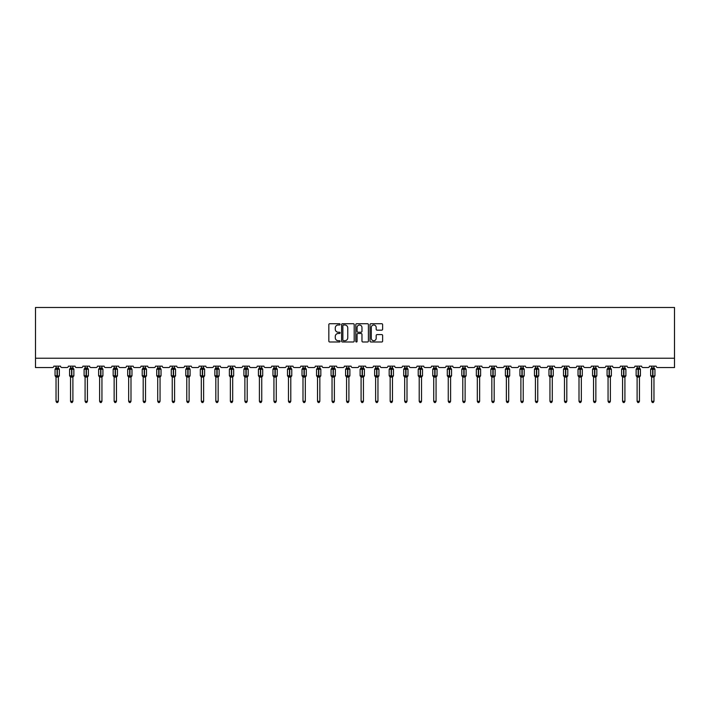 <?xml version="1.0" encoding="UTF-8"?>
<svg xmlns="http://www.w3.org/2000/svg" width="710" height="710" viewBox="0 0 710 710"><rect width="100%" height="100%" fill="white"/><g stroke="black" fill="none" stroke-linecap="round" stroke-linejoin="round"><path stroke-width="1.06" d="M340.099 324.363A0.639 0.639 0 0 0 339.46 323.716L329.751 323.716A0.914 0.914 0 0 0 328.836 324.63L328.836 341.084A0.914 0.914 0 0 0 329.751 341.998L339.46 341.998A0.639 0.639 0 0 0 340.099 341.359A0.639 0.639 0 0 0 339.46 340.72L338.208 340.72A2.929 2.929 0 0 1 335.28 337.8L335.28 336.425A2.929 2.929 0 0 1 338.208 333.496L339.46 333.496A0.639 0.639 0 0 0 340.099 332.857A0.639 0.639 0 0 0 339.46 332.218L338.208 332.218A2.929 2.929 0 0 1 335.28 329.298L335.28 327.922A2.929 2.929 0 0 1 338.208 325.002L339.46 325.002A0.639 0.639 0 0 0 340.099 324.363M381.714 330.168A0.914 0.914 0 0 0 382.628 329.254L382.628 324.63A0.914 0.914 0 0 0 381.714 323.716L370.931 323.716A0.914 0.914 0 0 0 370.017 324.63L370.017 341.084A0.914 0.914 0 0 0 370.931 341.998L381.714 341.998A0.914 0.914 0 0 0 382.628 341.084L382.628 335.51A0.914 0.914 0 0 0 381.714 334.596L377.099 334.596A0.914 0.914 0 0 0 376.185 335.51L376.185 338.279A2.449 2.449 0 0 1 373.735 340.72A2.449 2.449 0 0 1 371.294 338.279L371.294 327.443A2.449 2.449 0 0 1 373.735 325.002A2.449 2.449 0 0 1 376.185 327.443L376.185 329.254A0.914 0.914 0 0 0 377.099 330.168L381.714 330.168M674.5 358.239L674.5 307.483L35.5 307.483L35.5 367.549L52.451 367.549A1.393 1.393 0 0 0 53.845 366.147L60.554 366.147A1.393 1.393 0 0 0 61.947 367.549L66.971 367.549A1.393 1.393 0 0 0 68.373 366.147L75.074 366.147A1.393 1.393 0 0 0 76.476 367.549L81.499 367.549A1.393 1.393 0 0 0 82.901 366.147L89.602 366.147A1.393 1.393 0 0 0 91.004 367.549L96.028 367.549A1.393 1.393 0 0 0 97.43 366.147L104.13 366.147A1.393 1.393 0 0 0 105.524 367.549L110.556 367.549A1.393 1.393 0 0 0 111.949 366.147L118.659 366.147A1.393 1.393 0 0 0 120.052 367.549L125.084 367.549A1.393 1.393 0 0 0 126.478 366.147L133.187 366.147A1.393 1.393 0 0 0 134.58 367.549L139.613 367.549A1.393 1.393 0 0 0 141.006 366.147L147.715 366.147A1.393 1.393 0 0 0 149.109 367.549L154.141 367.549A1.393 1.393 0 0 0 155.534 366.147L162.235 366.147A1.393 1.393 0 0 0 163.637 367.549L168.66 367.549A1.393 1.393 0 0 0 170.063 366.147L176.763 366.147A1.393 1.393 0 0 0 178.166 367.549L183.189 367.549A1.393 1.393 0 0 0 184.591 366.147L191.292 366.147A1.393 1.393 0 0 0 192.685 367.549L197.717 367.549A1.393 1.393 0 0 0 199.111 366.147L205.82 366.147A1.393 1.393 0 0 0 207.213 367.549L212.246 367.549A1.393 1.393 0 0 0 213.639 366.147L220.349 366.147A1.393 1.393 0 0 0 221.742 367.549L226.774 367.549A1.393 1.393 0 0 0 228.167 366.147L234.877 366.147A1.393 1.393 0 0 0 236.27 367.549L241.302 367.549A1.393 1.393 0 0 0 242.696 366.147L249.396 366.147A1.393 1.393 0 0 0 250.799 367.549L255.822 367.549A1.393 1.393 0 0 0 257.224 366.147L263.925 366.147A1.393 1.393 0 0 0 265.327 367.549L270.35 367.549A1.393 1.393 0 0 0 271.752 366.147L278.453 366.147A1.393 1.393 0 0 0 279.846 367.549L284.879 367.549A1.393 1.393 0 0 0 286.272 366.147L292.981 366.147A1.393 1.393 0 0 0 294.375 367.549L299.407 367.549A1.393 1.393 0 0 0 300.8 366.147L307.51 366.147A1.393 1.393 0 0 0 308.903 367.549L313.935 367.549A1.393 1.393 0 0 0 315.329 366.147L322.038 366.147A1.393 1.393 0 0 0 323.432 367.549L328.464 367.549A1.393 1.393 0 0 0 329.857 366.147L336.558 366.147A1.393 1.393 0 0 0 337.96 367.549L342.983 367.549A1.393 1.393 0 0 0 344.385 366.147L351.086 366.147A1.393 1.393 0 0 0 352.488 367.549L357.512 367.549A1.393 1.393 0 0 0 358.914 366.147L365.614 366.147A1.393 1.393 0 0 0 367.017 367.549L372.04 367.549A1.393 1.393 0 0 0 373.442 366.147L380.143 366.147A1.393 1.393 0 0 0 381.536 367.549L386.568 367.549A1.393 1.393 0 0 0 387.962 366.147L394.671 366.147A1.393 1.393 0 0 0 396.065 367.549L401.097 367.549A1.393 1.393 0 0 0 402.49 366.147L409.2 366.147A1.393 1.393 0 0 0 410.593 367.549L415.625 367.549A1.393 1.393 0 0 0 417.018 366.147L423.728 366.147A1.393 1.393 0 0 0 425.121 367.549L430.154 367.549A1.393 1.393 0 0 0 431.547 366.147L438.248 366.147A1.393 1.393 0 0 0 439.65 367.549L444.673 367.549A1.393 1.393 0 0 0 446.075 366.147L452.776 366.147A1.393 1.393 0 0 0 454.178 367.549L459.201 367.549A1.393 1.393 0 0 0 460.604 366.147L467.304 366.147A1.393 1.393 0 0 0 468.698 367.549L473.73 367.549A1.393 1.393 0 0 0 475.123 366.147L481.833 366.147A1.393 1.393 0 0 0 483.226 367.549L488.258 367.549A1.393 1.393 0 0 0 489.651 366.147L496.361 366.147A1.393 1.393 0 0 0 497.754 367.549L502.786 367.549A1.393 1.393 0 0 0 504.18 366.147L510.889 366.147A1.393 1.393 0 0 0 512.283 367.549L517.315 367.549A1.393 1.393 0 0 0 518.708 366.147L525.409 366.147A1.393 1.393 0 0 0 526.811 367.549L531.834 367.549A1.393 1.393 0 0 0 533.237 366.147L539.937 366.147A1.393 1.393 0 0 0 541.34 367.549L546.363 367.549A1.393 1.393 0 0 0 547.765 366.147L554.466 366.147A1.393 1.393 0 0 0 555.859 367.549L560.891 367.549A1.393 1.393 0 0 0 562.284 366.147L568.994 366.147A1.393 1.393 0 0 0 570.387 367.549L575.419 367.549A1.393 1.393 0 0 0 576.813 366.147L583.522 366.147A1.393 1.393 0 0 0 584.916 367.549L589.948 367.549A1.393 1.393 0 0 0 591.341 366.147L598.051 366.147A1.393 1.393 0 0 0 599.444 367.549L604.476 367.549A1.393 1.393 0 0 0 605.87 366.147L612.57 366.147A1.393 1.393 0 0 0 613.972 367.549L618.996 367.549A1.393 1.393 0 0 0 620.398 366.147L627.099 366.147A1.393 1.393 0 0 0 628.501 367.549L633.524 367.549A1.393 1.393 0 0 0 634.926 366.147L641.627 366.147A1.393 1.393 0 0 0 643.029 367.549L648.053 367.549A1.393 1.393 0 0 0 649.446 366.147L656.155 366.147A1.393 1.393 0 0 0 657.549 367.549L674.5 367.549L674.5 358.239L35.5 358.239M354.201 324.63A0.914 0.914 0 0 0 353.287 323.716L342.504 323.716A0.914 0.914 0 0 0 341.59 324.63L341.59 341.084A0.914 0.914 0 0 0 342.504 341.998L353.287 341.998A0.914 0.914 0 0 0 354.201 341.084L354.201 324.63M356.713 323.716L367.496 323.716A0.914 0.914 0 0 1 368.41 324.63L368.41 341.084A0.914 0.914 0 0 1 367.496 341.998L362.881 341.998A0.914 0.914 0 0 1 361.967 341.084L361.967 334.41A0.914 0.914 0 0 0 361.053 333.496L357.991 333.496A0.914 0.914 0 0 0 357.077 334.41L357.077 341.359A0.639 0.639 0 0 1 356.438 341.998A0.639 0.639 0 0 1 355.799 341.359L355.799 324.63A0.914 0.914 0 0 1 356.713 323.716M343.507 325.002A0.639 0.639 0 0 0 342.868 325.642L342.868 340.081A0.639 0.639 0 0 0 343.507 340.72L344.829 340.72A2.929 2.929 0 0 0 347.758 337.8L347.758 327.922A2.929 2.929 0 0 0 344.829 325.002L343.507 325.002M361.967 327.488A2.449 2.449 0 0 0 359.526 325.047A2.449 2.449 0 0 0 357.077 327.488L357.077 331.304A0.914 0.914 0 0 0 357.991 332.218L361.053 332.218A0.914 0.914 0 0 0 361.967 331.304L361.967 327.488M56.037 401.301L58.362 401.301L57.661 402.517L56.729 402.517L56.037 401.301L56.037 377.01A1.021 0.976 180 0 0 55.495 376.158L57.341 375.767L57.341 368.827L59.036 368.809A0.461 0.461 0 0 1 59.338 369.244L55.052 369.244L55.052 375.767L57.057 375.767L57.057 368.827L55.495 368.854A1.021 0.976 0 0 0 56.037 367.993L58.362 368.046L58.362 366.147M58.362 401.301L58.362 376.966L57.057 377.108L57.057 376.185L59.338 375.767A0.461 0.461 0 0 1 59.036 376.202L58.362 377.161M58.362 377.019L58.362 377.019A1.021 0.976 180 0 1 58.903 376.158L59.036 376.202M57.057 377.108L56.037 377.01M56.037 366.147L56.037 368.002M57.341 377.108L57.341 376.185L58.903 376.158M56.037 368.046L55.699 369.156L56.037 368.046M58.699 369.156L58.362 368.046M58.362 376.966L58.699 375.856M56.037 376.966L55.699 375.856M70.556 401.301L72.89 401.301L72.189 402.517L71.257 402.517L70.556 401.301L70.556 377.01A1.021 0.976 180 0 0 70.024 376.158L71.861 375.767L71.861 368.827L73.565 368.809A0.461 0.461 0 0 1 73.867 369.244L69.58 369.244L69.58 375.767L71.586 375.767L71.586 368.827L70.024 368.854A1.021 0.976 0 0 0 70.556 367.993L72.89 368.046L72.89 366.147M72.89 401.301L72.89 376.966L71.586 377.108L71.586 376.185L73.867 375.767A0.461 0.461 0 0 1 73.565 376.202L72.89 377.161M72.89 377.019L72.89 377.019A1.021 0.976 180 0 1 73.423 376.158L73.565 376.202M71.586 377.108L70.556 377.01M70.556 366.147L70.556 368.002M71.861 377.108L71.861 376.185L73.423 376.158M70.556 368.046L70.219 369.156L70.556 368.046M73.228 369.156L72.89 368.046M72.89 376.966L73.228 375.856M70.556 376.966L70.219 375.856M85.085 401.301L87.419 401.301L86.718 402.517L85.786 402.517L85.085 401.301L85.085 377.01A1.021 0.976 180 0 0 84.552 376.158L86.389 375.767L86.389 368.827L88.084 368.809A0.461 0.461 0 0 1 88.395 369.244L84.108 369.244L84.108 375.767L86.114 375.767L86.114 368.827L84.552 368.854A1.021 0.976 0 0 0 85.085 367.993L87.419 368.046L87.419 366.147M87.419 401.301L87.419 376.966L86.114 377.108L86.114 376.185L88.395 375.767A0.461 0.461 0 0 1 88.084 376.202L87.419 377.161M87.419 377.019L87.419 377.019A1.021 0.976 180 0 1 87.951 376.158L88.084 376.202M86.114 377.108L85.085 377.01M85.085 366.147L85.085 368.002M86.389 377.108L86.389 376.185L87.951 376.158M85.085 368.046L84.747 369.156L85.085 368.046M87.756 369.156L87.419 368.046M87.419 376.966L87.756 375.856M85.085 376.966L84.747 375.856M99.613 401.301L101.938 401.301L101.246 402.517L100.314 402.517L99.613 401.301L99.613 377.01A1.021 0.976 180 0 0 99.081 376.158L100.918 375.767L100.918 368.827L102.613 368.809A0.461 0.461 0 0 1 102.923 369.244L98.637 369.244L98.637 375.767L100.642 375.767L100.642 368.827L99.081 368.854A1.021 0.976 0 0 0 99.613 367.993L101.947 368.046L101.938 366.147M101.938 401.301L101.947 376.966L100.642 377.108L100.642 376.185L102.923 375.767A0.461 0.461 0 0 1 102.613 376.202L101.938 377.161M101.938 377.019L101.938 377.019A1.021 0.976 180 0 1 102.48 376.158L102.613 376.202M100.642 377.108L99.613 377.01M99.613 366.147L99.613 368.002M100.918 377.108L100.918 376.185L102.48 376.158M99.613 368.046L99.276 369.156L99.613 368.046M102.284 369.156L101.947 368.046M101.947 376.966L102.284 375.856M99.613 376.966L99.276 375.856M114.141 401.301L116.467 401.301L115.774 402.517L114.843 402.517L114.141 401.301L114.141 377.01A1.021 0.976 180 0 0 113.6 376.158L115.446 375.767L115.446 368.827L117.141 368.809A0.461 0.461 0 0 1 117.443 369.244L113.165 369.244L113.165 375.767L115.162 375.767L115.162 368.827L113.6 368.854A1.021 0.976 0 0 0 114.141 367.993L116.467 368.046L116.467 366.147M116.467 401.301L116.467 376.966L115.162 377.108L115.162 376.185L117.443 375.767A0.461 0.461 0 0 1 117.141 376.202L116.467 377.161M116.467 377.019L116.467 377.019A1.021 0.976 180 0 1 117.008 376.158L117.141 376.202M115.162 377.108L114.141 377.01M114.141 366.147L114.141 368.002M115.446 377.108L115.446 376.185L117.008 376.158M114.141 368.046L113.804 369.156L114.141 368.046M116.804 369.156L116.467 368.046M116.467 376.966L116.804 375.856M114.141 376.966L113.804 375.856M128.67 401.301L130.995 401.301L130.294 402.517L129.371 402.517L128.67 401.301L128.67 377.01A1.021 0.976 180 0 0 128.128 376.158L129.974 375.767L129.974 368.827L131.669 368.809A0.461 0.461 0 0 1 131.971 369.244L127.693 369.244L127.693 375.767L129.69 375.767L129.69 368.827L128.128 368.854A1.021 0.976 0 0 0 128.67 367.993L130.995 368.046L130.995 366.147M130.995 401.301L130.995 376.966L129.69 377.108L129.69 376.185L131.971 375.767A0.461 0.461 0 0 1 131.669 376.202L130.995 377.161M130.995 377.019L130.995 377.019A1.021 0.976 180 0 1 131.536 376.158L131.669 376.202M129.69 377.108L128.67 377.01M128.67 366.147L128.67 368.002M129.974 377.108L129.974 376.185L131.536 376.158M128.67 368.046L128.332 369.156L128.67 368.046M131.332 369.156L130.995 368.046M130.995 376.966L131.332 375.856M128.67 376.966L128.332 375.856M143.198 401.301L145.523 401.301L144.822 402.517L143.89 402.517L143.198 401.301L143.198 377.01A1.021 0.976 180 0 0 142.657 376.158L144.503 375.767L144.503 368.827L146.198 368.809A0.461 0.461 0 0 1 146.5 369.244L142.213 369.244L142.213 375.767L144.219 375.767L144.219 368.827L142.657 368.854A1.021 0.976 0 0 0 143.198 367.993L145.523 368.046L145.523 366.147M145.523 401.301L145.523 376.966L144.219 377.108L144.219 376.185L146.5 375.767A0.461 0.461 0 0 1 146.198 376.202L145.523 377.161M145.523 377.019L145.523 377.019A1.021 0.976 180 0 1 146.065 376.158L146.198 376.202M144.219 377.108L143.198 377.01M143.198 366.147L143.198 368.002M144.503 377.108L144.503 376.185L146.065 376.158M143.198 368.046L142.861 369.156L143.198 368.046M145.861 369.156L145.523 368.046M145.523 376.966L145.861 375.856M143.198 376.966L142.861 375.856M157.718 401.301L160.052 401.301L159.351 402.517L158.419 402.517L157.718 401.301L157.718 377.01A1.021 0.976 180 0 0 157.185 376.158L159.022 375.767L159.022 368.827L160.726 368.809A0.461 0.461 0 0 1 161.028 369.244L156.741 369.244L156.741 375.767L158.747 375.767L158.747 368.827L157.185 368.854A1.021 0.976 0 0 0 157.718 367.993L160.052 368.046L160.052 366.147M160.052 401.301L160.052 376.966L158.747 377.108L158.747 376.185L161.028 375.767A0.461 0.461 0 0 1 160.726 376.202L160.052 377.161M160.052 377.019L160.052 377.019A1.021 0.976 180 0 1 160.584 376.158L160.726 376.202M158.747 377.108L157.718 377.01M157.718 366.147L157.718 368.002M159.022 377.108L159.022 376.185L160.584 376.158M157.718 368.046L157.38 369.156L157.718 368.046M160.389 369.156L160.052 368.046M160.052 376.966L160.389 375.856M157.718 376.966L157.38 375.856M172.246 401.301L174.58 401.301L173.879 402.517L172.947 402.517L172.246 401.301L172.246 377.01A1.021 0.976 180 0 0 171.713 376.158L173.551 375.767L173.551 368.827L175.246 368.809A0.461 0.461 0 0 1 175.556 369.244L171.27 369.244L171.27 375.767L173.275 375.767L173.275 368.827L171.713 368.854A1.021 0.976 0 0 0 172.246 367.993L174.58 368.046L174.58 366.147M174.58 401.301L174.58 376.966L173.275 377.108L173.275 376.185L175.556 375.767A0.461 0.461 0 0 1 175.246 376.202L174.58 377.161M174.58 377.019L174.58 377.019A1.021 0.976 180 0 1 175.113 376.158L175.246 376.202M173.275 377.108L172.246 377.01M172.246 366.147L172.246 368.002M173.551 377.108L173.551 376.185L175.113 376.158M172.246 368.046L171.909 369.156L172.246 368.046M174.917 369.156L174.58 368.046M174.58 376.966L174.917 375.856M172.246 376.966L171.909 375.856M186.774 401.301L189.1 401.301L188.407 402.517L187.476 402.517L186.774 401.301L186.774 377.01A1.021 0.976 180 0 0 186.242 376.158L188.079 375.767L188.079 368.827L189.774 368.809A0.461 0.461 0 0 1 190.085 369.244L185.798 369.244L185.798 375.767L187.804 375.767L187.804 368.827L186.242 368.854A1.021 0.976 0 0 0 186.774 367.993L189.108 368.046L189.1 366.147M189.1 401.301L189.108 376.966L187.804 377.108L187.804 376.185L190.085 375.767A0.461 0.461 0 0 1 189.774 376.202L189.1 377.161M189.1 377.019L189.1 377.019A1.021 0.976 180 0 1 189.641 376.158L189.774 376.202M187.804 377.108L186.774 377.01M186.774 366.147L186.774 368.002M188.079 377.108L188.079 376.185L189.641 376.158M186.774 368.046L186.437 369.156L186.774 368.046M189.446 369.156L189.108 368.046M189.108 376.966L189.446 375.856M186.774 376.966L186.437 375.856M201.303 401.301L203.628 401.301L202.936 402.517L202.004 402.517L201.303 401.301L201.303 377.01A1.021 0.976 180 0 0 200.761 376.158L202.607 375.767L202.607 368.827L204.302 368.809A0.461 0.461 0 0 1 204.613 369.244L200.326 369.244L200.326 375.767L202.323 375.767L202.323 368.827L200.761 368.854A1.021 0.976 0 0 0 201.303 367.993L203.628 368.046L203.628 366.147M203.628 401.301L203.628 376.966L202.323 377.108L202.323 376.185L204.613 375.767A0.461 0.461 0 0 1 204.302 376.202L203.628 377.161M203.628 377.019L203.628 377.019A1.021 0.976 180 0 1 204.169 376.158L204.302 376.202M202.323 377.108L201.303 377.01M201.303 366.147L201.303 368.002M202.607 377.108L202.607 376.185L204.169 376.158M201.303 368.046L200.965 369.156L201.303 368.046M203.965 369.156L203.628 368.046M203.628 376.966L203.965 375.856M201.303 376.966L200.965 375.856M215.831 401.301L218.156 401.301L217.455 402.517L216.532 402.517L215.831 401.301L215.831 377.01A1.021 0.976 180 0 0 215.29 376.158L217.136 375.767L217.136 368.827L218.831 368.809A0.461 0.461 0 0 1 219.133 369.244L214.855 369.244L214.855 375.767L216.852 375.767L216.852 368.827L215.29 368.854A1.021 0.976 0 0 0 215.831 367.993L218.156 368.046L218.156 366.147M218.156 401.301L218.156 376.966L216.852 377.108L216.852 376.185L219.133 375.767A0.461 0.461 0 0 1 218.831 376.202L218.156 377.161M218.156 377.019L218.156 377.019A1.021 0.976 180 0 1 218.698 376.158L218.831 376.202M216.852 377.108L215.831 377.01M215.831 366.147L215.831 368.002M217.136 377.108L217.136 376.185L218.698 376.158M215.831 368.046L215.494 369.156L215.831 368.046M218.494 369.156L218.156 368.046M218.156 376.966L218.494 375.856M215.831 376.966L215.494 375.856M230.359 401.301L232.685 401.301L231.984 402.517L231.052 402.517L230.359 401.301L230.359 377.01A1.021 0.976 180 0 0 229.818 376.158L231.664 375.767L231.664 368.827L233.359 368.809A0.461 0.461 0 0 1 233.661 369.244L229.383 369.244L229.383 375.767L231.38 375.767L231.38 368.827L229.818 368.854A1.021 0.976 0 0 0 230.359 367.993L232.685 368.046L232.685 366.147M232.685 401.301L232.685 376.966L231.38 377.108L231.38 376.185L233.661 375.767A0.461 0.461 0 0 1 233.359 376.202L232.685 377.161M232.685 377.019L232.685 377.019A1.021 0.976 180 0 1 233.226 376.158L233.359 376.202M231.38 377.108L230.359 377.01M230.359 366.147L230.359 368.002M231.664 377.108L231.664 376.185L233.226 376.158M230.359 368.046L230.022 369.156L230.359 368.046M233.022 369.156L232.685 368.046M232.685 376.966L233.022 375.856M230.359 376.966L230.022 375.856M244.888 401.301L247.213 401.301L246.512 402.517L245.58 402.517L244.888 401.301L244.888 377.01A1.021 0.976 180 0 0 244.346 376.158L246.184 375.767L246.184 368.827L247.888 368.809A0.461 0.461 0 0 1 248.189 369.244L243.903 369.244L243.903 375.767L245.908 375.767L245.908 368.827L244.346 368.854A1.021 0.976 0 0 0 244.888 367.993L247.213 368.046L247.213 366.147M247.213 401.301L247.213 376.966L245.908 377.108L245.908 376.185L248.189 375.767A0.461 0.461 0 0 1 247.888 376.202L247.213 377.161M247.213 377.019L247.213 377.019A1.021 0.976 180 0 1 247.746 376.158L247.888 376.202M245.908 377.108L244.888 377.01M244.888 366.147L244.888 368.002M246.184 377.108L246.184 376.185L247.746 376.158M244.879 368.046L244.542 369.156L244.879 368.046M247.55 369.156L247.213 368.046M247.213 376.966L247.55 375.856M244.879 376.966L244.542 375.856M259.407 401.301L261.741 401.301L261.04 402.517L260.108 402.517L259.407 401.301L259.407 377.01A1.021 0.976 180 0 0 258.875 376.158L260.712 375.767L260.712 368.827L262.407 368.809A0.461 0.461 0 0 1 262.718 369.244L258.431 369.244L258.431 375.767L260.437 375.767L260.437 368.827L258.875 368.854A1.021 0.976 0 0 0 259.407 367.993L261.741 368.046L261.741 366.147M261.741 401.301L261.741 376.966L260.437 377.108L260.437 376.185L262.718 375.767A0.461 0.461 0 0 1 262.407 376.202L261.741 377.161M261.741 377.019L261.741 377.019A1.021 0.976 180 0 1 262.274 376.158L262.407 376.202M260.437 377.108L259.407 377.01M259.407 366.147L259.407 368.002M260.712 377.108L260.712 376.185L262.274 376.158M259.407 368.046L259.07 369.156L259.407 368.046M262.079 369.156L261.741 368.046M261.741 376.966L262.079 375.856M259.407 376.966L259.07 375.856M273.936 401.301L276.27 401.301L275.569 402.517L274.637 402.517L273.936 401.301L273.936 377.01A1.021 0.976 180 0 0 273.403 376.158L275.24 375.767L275.24 368.827L276.935 368.809A0.461 0.461 0 0 1 277.246 369.244L272.959 369.244L272.959 375.767L274.965 375.767L274.965 368.827L273.403 368.854A1.021 0.976 0 0 0 273.936 367.993L276.27 368.046L276.27 366.147M276.27 401.301L276.27 376.966L274.965 377.108L274.965 376.185L277.246 375.767A0.461 0.461 0 0 1 276.935 376.202L276.27 377.161M276.27 377.019L276.27 377.019A1.021 0.976 180 0 1 276.802 376.158L276.935 376.202M274.965 377.108L273.936 377.01M273.936 366.147L273.936 368.002M275.24 377.108L275.24 376.185L276.802 376.158M273.936 368.046L273.598 369.156L273.936 368.046M276.607 369.156L276.27 368.046M276.27 376.966L276.607 375.856M273.936 376.966L273.598 375.856M288.464 401.301L290.789 401.301L290.097 402.517L289.165 402.517L288.464 401.301L288.464 377.01A1.021 0.976 180 0 0 287.923 376.158L289.769 375.767L289.769 368.827L291.464 368.809A0.461 0.461 0 0 1 291.774 369.244L287.488 369.244L287.488 375.767L289.485 375.767L289.485 368.827L287.923 368.854A1.021 0.976 0 0 0 288.464 367.993L290.789 368.046L290.789 366.147M290.789 401.301L290.789 376.966L289.485 377.108L289.485 376.185L291.774 375.767A0.461 0.461 0 0 1 291.464 376.202L290.789 377.161M290.789 377.019L290.789 377.019A1.021 0.976 180 0 1 291.331 376.158L291.464 376.202M289.485 377.108L288.464 377.01M288.464 366.147L288.464 368.002M289.769 377.108L289.769 376.185L291.331 376.158M288.464 368.046L288.127 369.156L288.464 368.046M291.127 369.156L290.789 368.046M290.789 376.966L291.127 375.856M288.464 376.966L288.127 375.856M302.992 401.301L305.318 401.301L304.617 402.517L303.694 402.517L302.992 401.301L302.992 377.01A1.021 0.976 180 0 0 302.451 376.158L304.297 375.767L304.297 368.827L305.992 368.809A0.461 0.461 0 0 1 306.294 369.244L302.016 369.244L302.016 375.767L304.013 375.767L304.013 368.827L302.451 368.854A1.021 0.976 0 0 0 302.992 367.993L305.318 368.046L305.318 366.147M305.318 401.301L305.318 376.966L304.013 377.108L304.013 376.185L306.294 375.767A0.461 0.461 0 0 1 305.992 376.202L305.318 377.161M305.318 377.019L305.318 377.019A1.021 0.976 180 0 1 305.859 376.158L305.992 376.202M304.013 377.108L302.992 377.01M302.992 366.147L302.992 368.002M304.297 377.108L304.297 376.185L305.859 376.158M302.992 368.046L302.655 369.156L302.992 368.046M305.655 369.156L305.318 368.046M305.318 376.966L305.655 375.856M302.992 376.966L302.655 375.856M317.521 401.301L319.846 401.301L319.145 402.517L318.213 402.517L317.521 401.301L317.521 377.01A1.021 0.976 180 0 0 316.98 376.158L318.825 375.767L318.825 368.827L320.521 368.809A0.461 0.461 0 0 1 320.822 369.244L316.545 369.244L316.545 375.767L318.541 375.767L318.541 368.827L316.98 368.854A1.021 0.976 0 0 0 317.521 367.993L319.846 368.046L319.846 366.147M319.846 401.301L319.846 376.966L318.541 377.108L318.541 376.185L320.822 375.767A0.461 0.461 0 0 1 320.521 376.202L319.846 377.161M319.846 377.019L319.846 377.019A1.021 0.976 180 0 1 320.387 376.158L320.521 376.202M318.541 377.108L317.521 377.01M317.521 366.147L317.521 368.002M318.825 377.108L318.825 376.185L320.387 376.158M317.521 368.046L317.184 369.156L317.521 368.046M320.183 369.156L319.846 368.046M319.846 376.966L320.183 375.856M317.521 376.966L317.184 375.856M332.049 401.301L334.374 401.301L333.673 402.517L332.741 402.517L332.049 401.301L332.049 377.01A1.021 0.976 180 0 0 331.508 376.158L333.345 375.767L333.345 368.827L335.049 368.809A0.461 0.461 0 0 1 335.351 369.244L331.064 369.244L331.064 375.767L333.07 375.767L333.07 368.827L331.508 368.854A1.021 0.976 0 0 0 332.049 367.993L334.374 368.046L334.374 366.147M334.374 401.301L334.374 376.966L333.07 377.108L333.07 376.185L335.351 375.767A0.461 0.461 0 0 1 335.049 376.202L334.374 377.161M334.374 377.019L334.374 377.019A1.021 0.976 180 0 1 334.916 376.158L335.049 376.202M333.07 377.108L332.049 377.01M332.049 366.147L332.049 368.002M333.345 377.108L333.345 376.185L334.916 376.158M332.04 368.046L331.712 369.156L332.04 368.046M334.712 369.156L334.374 368.046M334.374 376.966L334.712 375.856M332.04 376.966L331.712 375.856M346.569 401.301L348.903 401.301L348.202 402.517L347.27 402.517L346.569 401.301L346.569 377.01A1.021 0.976 180 0 0 346.036 376.158L347.873 375.767L347.873 368.827L349.568 368.809A0.461 0.461 0 0 1 349.879 369.244L345.592 369.244L345.592 375.767L347.598 375.767L347.598 368.827L346.036 368.854A1.021 0.976 0 0 0 346.569 367.993L348.903 368.046L348.903 366.147M348.903 401.301L348.903 376.966L347.598 377.108L347.598 376.185L349.879 375.767A0.461 0.461 0 0 1 349.568 376.202L348.903 377.161M348.903 377.019L348.903 377.019A1.021 0.976 180 0 1 349.435 376.158L349.568 376.202M347.598 377.108L346.569 377.01M346.569 366.147L346.569 368.002M347.873 377.108L347.873 376.185L349.435 376.158M346.569 368.046L346.231 369.156L346.569 368.046M349.24 369.156L348.903 368.046M348.903 376.966L349.24 375.856M346.569 376.966L346.231 375.856M361.097 401.301L363.431 401.301L362.73 402.517L361.798 402.517L361.097 401.301L361.097 377.01A1.021 0.976 180 0 0 360.565 376.158L362.402 375.767L362.402 368.827L364.097 368.809A0.461 0.461 0 0 1 364.408 369.244L360.121 369.244L360.121 375.767L362.127 375.767L362.127 368.827L360.565 368.854A1.021 0.976 0 0 0 361.097 367.993L363.431 368.046L363.431 366.147M363.431 401.301L363.431 376.966L362.127 377.108L362.127 376.185L364.408 375.767A0.461 0.461 0 0 1 364.097 376.202L363.431 377.161M363.431 377.019L363.431 377.019A1.021 0.976 180 0 1 363.964 376.158L364.097 376.202M362.127 377.108L361.097 377.01M361.097 366.147L361.097 368.002M362.402 377.108L362.402 376.185L363.964 376.158M361.097 368.046L360.76 369.156L361.097 368.046M363.768 369.156L363.431 368.046M363.431 376.966L363.768 375.856M361.097 376.966L360.76 375.856M375.625 401.301L377.951 401.301L377.258 402.517L376.327 402.517L375.625 401.301L375.625 377.01A1.021 0.976 180 0 0 375.084 376.158L376.93 375.767L376.93 368.827L378.625 368.809A0.461 0.461 0 0 1 378.936 369.244L374.649 369.244L374.649 375.767L376.655 375.767L376.655 368.827L375.084 368.854A1.021 0.976 0 0 0 375.625 367.993L377.96 368.046L377.951 366.147M377.951 401.301L377.96 376.966L376.655 377.108L376.655 376.185L378.936 375.767A0.461 0.461 0 0 1 378.625 376.202L377.951 377.161M377.951 377.019L377.951 377.019A1.021 0.976 180 0 1 378.492 376.158L378.625 376.202M376.655 377.108L375.625 377.01M375.625 366.147L375.625 368.002M376.93 377.108L376.93 376.185L378.492 376.158M375.625 368.046L375.288 369.156L375.625 368.046M378.288 369.156L377.96 368.046M377.96 376.966L378.288 375.856M375.625 376.966L375.288 375.856M390.154 401.301L392.479 401.301L391.787 402.517L390.855 402.517L390.154 401.301L390.154 377.01A1.021 0.976 180 0 0 389.612 376.158L391.458 375.767L391.458 368.827L393.154 368.809A0.461 0.461 0 0 1 393.455 369.244L389.178 369.244L389.178 375.767L391.174 375.767L391.174 368.827L389.612 368.854A1.021 0.976 0 0 0 390.154 367.993L392.479 368.046L392.479 366.147M392.479 401.301L392.479 376.966L391.174 377.108L391.174 376.185L393.455 375.767A0.461 0.461 0 0 1 393.154 376.202L392.479 377.161M392.479 377.019L392.479 377.019A1.021 0.976 180 0 1 393.02 376.158L393.154 376.202M391.174 377.108L390.154 377.01M390.154 366.147L390.154 368.002M391.458 377.108L391.458 376.185L393.02 376.158M390.154 368.046L389.817 369.156L390.154 368.046M392.816 369.156L392.479 368.046M392.479 376.966L392.816 375.856M390.154 376.966L389.817 375.856M404.682 401.301L407.007 401.301L406.306 402.517L405.383 402.517L404.682 401.301L404.682 377.01A1.021 0.976 180 0 0 404.141 376.158L405.987 375.767L405.987 368.827L407.682 368.809A0.461 0.461 0 0 1 407.984 369.244L403.706 369.244L403.706 375.767L405.703 375.767L405.703 368.827L404.141 368.854A1.021 0.976 0 0 0 404.682 367.993L407.007 368.046L407.007 366.147M407.007 401.301L407.007 376.966L405.703 377.108L405.703 376.185L407.984 375.767A0.461 0.461 0 0 1 407.682 376.202L407.007 377.161M407.007 377.019L407.007 377.019A1.021 0.976 180 0 1 407.549 376.158L407.682 376.202M405.703 377.108L404.682 377.01M404.682 366.147L404.682 368.002M405.987 377.108L405.987 376.185L407.549 376.158M404.682 368.046L404.345 369.156L404.682 368.046M407.345 369.156L407.007 368.046M407.007 376.966L407.345 375.856M404.682 376.966L404.345 375.856M419.211 401.301L421.536 401.301L420.835 402.517L419.903 402.517L419.211 401.301L419.211 377.01A1.021 0.976 180 0 0 418.669 376.158L420.515 375.767L420.515 368.827L422.21 368.809A0.461 0.461 0 0 1 422.512 369.244L418.226 369.244L418.226 375.767L420.231 375.767L420.231 368.827L418.669 368.854A1.021 0.976 0 0 0 419.211 367.993L421.536 368.046L421.536 366.147M421.536 401.301L421.536 376.966L420.231 377.108L420.231 376.185L422.512 375.767A0.461 0.461 0 0 1 422.21 376.202L421.536 377.161M421.536 377.019L421.536 377.019A1.021 0.976 180 0 1 422.077 376.158L422.21 376.202M420.231 377.108L419.211 377.01M419.211 366.147L419.211 368.002M420.515 377.108L420.515 376.185L422.077 376.158M419.211 368.046L418.873 369.156L419.211 368.046M421.873 369.156L421.536 368.046M421.536 376.966L421.873 375.856M419.211 376.966L418.873 375.856M433.73 401.301L436.064 401.301L435.363 402.517L434.431 402.517L433.73 401.301L433.73 377.01A1.021 0.976 180 0 0 433.198 376.158L435.035 375.767L435.035 368.827L436.739 368.809A0.461 0.461 0 0 1 437.04 369.244L432.754 369.244L432.754 375.767L434.76 375.767L434.76 368.827L433.198 368.854A1.021 0.976 0 0 0 433.73 367.993L436.064 368.046L436.064 366.147M436.064 401.301L436.064 376.966L434.76 377.108L434.76 376.185L437.04 375.767A0.461 0.461 0 0 1 436.739 376.202L436.064 377.161M436.064 377.019L436.064 377.019A1.021 0.976 180 0 1 436.597 376.158L436.739 376.202M434.76 377.108L433.73 377.01M433.73 366.147L433.73 368.002M435.035 377.108L435.035 376.185L436.597 376.158M433.73 368.046L433.393 369.156L433.73 368.046M436.401 369.156L436.064 368.046M436.064 376.966L436.401 375.856M433.73 376.966L433.393 375.856M448.258 401.301L450.593 401.301L449.892 402.517L448.96 402.517L448.258 401.301L448.258 377.01A1.021 0.976 180 0 0 447.726 376.158L449.563 375.767L449.563 368.827L451.258 368.809A0.461 0.461 0 0 1 451.569 369.244L447.282 369.244L447.282 375.767L449.288 375.767L449.288 368.827L447.726 368.854A1.021 0.976 0 0 0 448.258 367.993L450.593 368.046L450.593 366.147M450.593 401.301L450.593 376.966L449.288 377.108L449.288 376.185L451.569 375.767A0.461 0.461 0 0 1 451.258 376.202L450.593 377.161M450.593 377.019L450.593 377.019A1.021 0.976 180 0 1 451.125 376.158L451.258 376.202M449.288 377.108L448.258 377.01M448.258 366.147L448.258 368.002M449.563 377.108L449.563 376.185L451.125 376.158M448.258 368.046L447.921 369.156L448.258 368.046M450.93 369.156L450.593 368.046M450.593 376.966L450.93 375.856M448.258 376.966L447.921 375.856M462.787 401.301L465.112 401.301L464.42 402.517L463.488 402.517L462.787 401.301L462.787 377.01A1.021 0.976 180 0 0 462.254 376.158L464.091 375.767L464.091 368.827L465.787 368.809A0.461 0.461 0 0 1 466.097 369.244L461.811 369.244L461.811 375.767L463.816 375.767L463.816 368.827L462.254 368.854A1.021 0.976 0 0 0 462.787 367.993L465.121 368.046L465.112 366.147M465.112 401.301L465.121 376.966L463.816 377.108L463.816 376.185L466.097 375.767A0.461 0.461 0 0 1 465.787 376.202L465.112 377.161M465.112 377.019L465.112 377.019A1.021 0.976 180 0 1 465.653 376.158L465.787 376.202M463.816 377.108L462.787 377.01M462.787 366.147L462.787 368.002M464.091 377.108L464.091 376.185L465.653 376.158M462.787 368.046L462.45 369.156L462.787 368.046M465.458 369.156L465.121 368.046M465.121 376.966L465.458 375.856M462.787 376.966L462.45 375.856M477.315 401.301L479.641 401.301L478.948 402.517L478.016 402.517L477.315 401.301L477.315 377.01A1.021 0.976 180 0 0 476.774 376.158L478.62 375.767L478.62 368.827L480.315 368.809A0.461 0.461 0 0 1 480.617 369.244L476.339 369.244L476.339 375.767L478.336 375.767L478.336 368.827L476.774 368.854A1.021 0.976 0 0 0 477.315 367.993L479.641 368.046L479.641 366.147M479.641 401.301L479.641 376.966L478.336 377.108L478.336 376.185L480.617 375.767A0.461 0.461 0 0 1 480.315 376.202L479.641 377.161M479.641 377.019L479.641 377.019A1.021 0.976 180 0 1 480.182 376.158L480.315 376.202M478.336 377.108L477.315 377.01M477.315 366.147L477.315 368.002M478.62 377.108L478.62 376.185L480.182 376.158M477.315 368.046L476.978 369.156L477.315 368.046M479.978 369.156L479.641 368.046M479.641 376.966L479.978 375.856M477.315 376.966L476.978 375.856M491.844 401.301L494.169 401.301L493.468 402.517L492.545 402.517L491.844 401.301L491.844 377.01A1.021 0.976 180 0 0 491.302 376.158L493.148 375.767L493.148 368.827L494.843 368.809A0.461 0.461 0 0 1 495.145 369.244L490.867 369.244L490.867 375.767L492.864 375.767L492.864 368.827L491.302 368.854A1.021 0.976 0 0 0 491.844 367.993L494.169 368.046L494.169 366.147M494.169 401.301L494.169 376.966L492.864 377.108L492.864 376.185L495.145 375.767A0.461 0.461 0 0 1 494.843 376.202L494.169 377.161M494.169 377.019L494.169 377.019A1.021 0.976 180 0 1 494.71 376.158L494.843 376.202M492.864 377.108L491.844 377.01M491.844 366.147L491.844 368.002M493.148 377.108L493.148 376.185L494.71 376.158M491.844 368.046L491.506 369.156L491.844 368.046M494.506 369.156L494.169 368.046M494.169 376.966L494.506 375.856M491.844 376.966L491.506 375.856M506.372 401.301L508.697 401.301L507.996 402.517L507.064 402.517L506.372 401.301L506.372 377.01A1.021 0.976 180 0 0 505.831 376.158L507.677 375.767L507.677 368.827L509.372 368.809A0.461 0.461 0 0 1 509.673 369.244L505.387 369.244L505.387 375.767L507.393 375.767L507.393 368.827L505.831 368.854A1.021 0.976 0 0 0 506.372 367.993L508.697 368.046L508.697 366.147M508.697 401.301L508.697 376.966L507.393 377.108L507.393 376.185L509.673 375.767A0.461 0.461 0 0 1 509.372 376.202L508.697 377.161M508.697 377.019L508.697 377.019A1.021 0.976 180 0 1 509.239 376.158L509.372 376.202M507.393 377.108L506.372 377.01M506.372 366.147L506.372 368.002M507.677 377.108L507.677 376.185L509.239 376.158M506.372 368.046L506.035 369.156L506.372 368.046M509.034 369.156L508.697 368.046M508.697 376.966L509.034 375.856M506.372 376.966L506.035 375.856M520.9 401.301L523.226 401.301L522.524 402.517L521.593 402.517L520.9 401.301L520.9 377.01A1.021 0.976 180 0 0 520.359 376.158L522.196 375.767L522.196 368.827L523.9 368.809A0.461 0.461 0 0 1 524.202 369.244L519.915 369.244L519.915 375.767L521.921 375.767L521.921 368.827L520.359 368.854A1.021 0.976 0 0 0 520.9 367.993L523.226 368.046L523.226 366.147M523.226 401.301L523.226 376.966L521.921 377.108L521.921 376.185L524.202 375.767A0.461 0.461 0 0 1 523.9 376.202L523.226 377.161M523.226 377.019L523.226 377.019A1.021 0.976 180 0 1 523.758 376.158L523.9 376.202M521.921 377.108L520.9 377.01M520.9 366.147L520.9 368.002M522.196 377.108L522.196 376.185L523.758 376.158M520.891 368.046L520.554 369.156L520.891 368.046M523.563 369.156L523.226 368.046M523.226 376.966L523.563 375.856M520.891 376.966L520.554 375.856M535.42 401.301L537.754 401.301L537.053 402.517L536.121 402.517L535.42 401.301L535.42 377.01A1.021 0.976 180 0 0 534.887 376.158L536.724 375.767L536.724 368.827L538.42 368.809A0.461 0.461 0 0 1 538.73 369.244L534.444 369.244L534.444 375.767L536.449 375.767L536.449 368.827L534.887 368.854A1.021 0.976 0 0 0 535.42 367.993L537.754 368.046L537.754 366.147M537.754 401.301L537.754 376.966L536.449 377.108L536.449 376.185L538.73 375.767A0.461 0.461 0 0 1 538.42 376.202L537.754 377.161M537.754 377.019L537.754 377.019A1.021 0.976 180 0 1 538.286 376.158L538.42 376.202M536.449 377.108L535.42 377.01M535.42 366.147L535.42 368.002M536.724 377.108L536.724 376.185L538.286 376.158M535.42 368.046L535.083 369.156L535.42 368.046M538.091 369.156L537.754 368.046M537.754 376.966L538.091 375.856M535.42 376.966L535.083 375.856M549.948 401.301L552.282 401.301L551.581 402.517L550.649 402.517L549.948 401.301L549.948 377.01A1.021 0.976 180 0 0 549.416 376.158L551.253 375.767L551.253 368.827L552.948 368.809A0.461 0.461 0 0 1 553.259 369.244L548.972 369.244L548.972 375.767L550.978 375.767L550.978 368.827L549.416 368.854A1.021 0.976 0 0 0 549.948 367.993L552.282 368.046L552.282 366.147M552.282 401.301L552.282 376.966L550.978 377.108L550.978 376.185L553.259 375.767A0.461 0.461 0 0 1 552.948 376.202L552.282 377.161M552.282 377.019L552.282 377.019A1.021 0.976 180 0 1 552.815 376.158L552.948 376.202M550.978 377.108L549.948 377.01M549.948 366.147L549.948 368.002M551.253 377.108L551.253 376.185L552.815 376.158M549.948 368.046L549.611 369.156L549.948 368.046M552.62 369.156L552.282 368.046M552.282 376.966L552.62 375.856M549.948 376.966L549.611 375.856M564.477 401.301L566.802 401.301L566.11 402.517L565.178 402.517L564.477 401.301L564.477 377.01A1.021 0.976 180 0 0 563.935 376.158L565.781 375.767L565.781 368.827L567.476 368.809A0.461 0.461 0 0 1 567.787 369.244L563.5 369.244L563.5 375.767L565.497 375.767L565.497 368.827L563.935 368.854A1.021 0.976 0 0 0 564.477 367.993L566.802 368.046L566.802 366.147M566.802 401.301L566.802 376.966L565.497 377.108L565.497 376.185L567.787 375.767A0.461 0.461 0 0 1 567.476 376.202L566.802 377.161M566.802 377.019L566.802 377.019A1.021 0.976 180 0 1 567.343 376.158L567.476 376.202M565.497 377.108L564.477 377.01M564.477 366.147L564.477 368.002M565.781 377.108L565.781 376.185L567.343 376.158M564.477 368.046L564.139 369.156L564.477 368.046M567.139 369.156L566.802 368.046M566.802 376.966L567.139 375.856M564.477 376.966L564.139 375.856M579.005 401.301L581.33 401.301L580.629 402.517L579.706 402.517L579.005 401.301L579.005 377.01A1.021 0.976 180 0 0 578.464 376.158L580.31 375.767L580.31 368.827L582.005 368.809A0.461 0.461 0 0 1 582.307 369.244L578.029 369.244L578.029 375.767L580.026 375.767L580.026 368.827L578.464 368.854A1.021 0.976 0 0 0 579.005 367.993L581.33 368.046L581.33 366.147M581.33 401.301L581.33 376.966L580.026 377.108L580.026 376.185L582.307 375.767A0.461 0.461 0 0 1 582.005 376.202L581.33 377.161M581.33 377.019L581.33 377.019A1.021 0.976 180 0 1 581.872 376.158L582.005 376.202M580.026 377.108L579.005 377.01M579.005 366.147L579.005 368.002M580.31 377.108L580.31 376.185L581.872 376.158M579.005 368.046L578.668 369.156L579.005 368.046M581.667 369.156L581.33 368.046M581.33 376.966L581.667 375.856M579.005 376.966L578.668 375.856M593.533 401.301L595.859 401.301L595.158 402.517L594.226 402.517L593.533 401.301L593.533 377.01A1.021 0.976 180 0 0 592.992 376.158L594.838 375.767L594.838 368.827L596.533 368.809A0.461 0.461 0 0 1 596.835 369.244L592.557 369.244L592.557 375.767L594.554 375.767L594.554 368.827L592.992 368.854A1.021 0.976 0 0 0 593.533 367.993L595.859 368.046L595.859 366.147M595.859 401.301L595.859 376.966L594.554 377.108L594.554 376.185L596.835 375.767A0.461 0.461 0 0 1 596.533 376.202L595.859 377.161M595.859 377.019L595.859 377.019A1.021 0.976 180 0 1 596.4 376.158L596.533 376.202M594.554 377.108L593.533 377.01M593.533 366.147L593.533 368.002M594.838 377.108L594.838 376.185L596.4 376.158M593.533 368.046L593.196 369.156L593.533 368.046M596.196 369.156L595.859 368.046M595.859 376.966L596.196 375.856M593.533 376.966L593.196 375.856M608.062 401.301L610.387 401.301L609.686 402.517L608.754 402.517L608.062 401.301L608.062 377.01A1.021 0.976 180 0 0 607.52 376.158L609.357 375.767L609.357 368.827L611.061 368.809A0.461 0.461 0 0 1 611.363 369.244L607.077 369.244L607.077 375.767L609.082 375.767L609.082 368.827L607.52 368.854A1.021 0.976 0 0 0 608.062 367.993L610.387 368.046L610.387 366.147M610.387 401.301L610.387 376.966L609.082 377.108L609.082 376.185L611.363 375.767A0.461 0.461 0 0 1 611.061 376.202L610.387 377.161M610.387 377.019L610.387 377.019A1.021 0.976 180 0 1 610.919 376.158L611.061 376.202M609.082 377.108L608.062 377.01M608.062 366.147L608.062 368.002M609.357 377.108L609.357 376.185L610.919 376.158M608.053 368.046L607.716 369.156L608.053 368.046M610.724 369.156L610.387 368.046M610.387 376.966L610.724 375.856M608.053 376.966L607.716 375.856M622.581 401.301L624.915 401.301L624.214 402.517L623.282 402.517L622.581 401.301L622.581 377.01A1.021 0.976 180 0 0 622.049 376.158L623.886 375.767L623.886 368.827L625.581 368.809A0.461 0.461 0 0 1 625.892 369.244L621.605 369.244L621.605 375.767L623.611 375.767L623.611 368.827L622.049 368.854A1.021 0.976 0 0 0 622.581 367.993L624.915 368.046L624.915 366.147M624.915 401.301L624.915 376.966L623.611 377.108L623.611 376.185L625.892 375.767A0.461 0.461 0 0 1 625.581 376.202L624.915 377.161M624.915 377.019L624.915 377.019A1.021 0.976 180 0 1 625.448 376.158L625.581 376.202M623.611 377.108L622.581 377.01M622.581 366.147L622.581 368.002M623.886 377.108L623.886 376.185L625.448 376.158M622.581 368.046L622.244 369.156L622.581 368.046M625.253 369.156L624.915 368.046M624.915 376.966L625.253 375.856M622.581 376.966L622.244 375.856M637.11 401.301L639.444 401.301L638.743 402.517L637.811 402.517L637.11 401.301L637.11 377.01A1.021 0.976 180 0 0 636.577 376.158L638.414 375.767L638.414 368.827L640.109 368.809A0.461 0.461 0 0 1 640.42 369.244L636.133 369.244L636.133 375.767L638.139 375.767L638.139 368.827L636.577 368.854A1.021 0.976 0 0 0 637.11 367.993L639.444 368.046L639.444 366.147M639.444 401.301L639.444 376.966L638.139 377.108L638.139 376.185L640.42 375.767A0.461 0.461 0 0 1 640.109 376.202L639.444 377.161M639.444 377.019L639.444 377.019A1.021 0.976 180 0 1 639.976 376.158L640.109 376.202M638.139 377.108L637.11 377.01M637.11 366.147L637.11 368.002M638.414 377.108L638.414 376.185L639.976 376.158M637.11 368.046L636.772 369.156L637.11 368.046M639.781 369.156L639.444 368.046M639.444 376.966L639.781 375.856M637.11 376.966L636.772 375.856M651.638 401.301L653.963 401.301L653.271 402.517L652.339 402.517L651.638 401.301L651.638 377.01A1.021 0.976 180 0 0 651.097 376.158L652.943 375.767L652.943 368.827L654.638 368.809A0.461 0.461 0 0 1 654.948 369.244L650.662 369.244L650.662 375.767L652.659 375.767L652.659 368.827L651.097 368.854A1.021 0.976 0 0 0 651.638 367.993L653.963 368.046L653.963 366.147M653.963 401.301L653.963 376.966L652.659 377.108L652.659 376.185L654.948 375.767A0.461 0.461 0 0 1 654.638 376.202L653.963 377.161M653.963 377.019L653.963 377.019A1.021 0.976 180 0 1 654.505 376.158L654.638 376.202M652.659 377.108L651.638 377.01M651.638 366.147L651.638 368.002M652.943 377.108L652.943 376.185L654.505 376.158M651.638 368.046L651.301 369.156L651.638 368.046M654.3 369.156L653.963 368.046M653.963 376.966L654.3 375.856M651.638 376.966L651.301 375.856M57.341 367.904L57.341 368.827L57.057 367.904M58.903 368.854A1.021 0.976 0 0 1 58.362 367.993M71.861 367.904L71.861 368.827L71.586 367.904M73.423 368.854A1.021 0.976 0 0 1 72.89 367.993M86.389 367.904L86.389 368.827L86.114 367.904M87.951 368.854A1.021 0.976 0 0 1 87.419 367.993M100.918 367.904L100.918 368.827L100.642 367.904M102.48 368.854A1.021 0.976 0 0 1 101.938 367.993M115.446 367.904L115.446 368.827L115.162 367.904M117.008 368.854A1.021 0.976 0 0 1 116.467 367.993M129.974 367.904L129.974 368.827L129.69 367.904M131.536 368.854A1.021 0.976 0 0 1 130.995 367.993M144.503 367.904L144.503 368.827L144.219 367.904M146.065 368.854A1.021 0.976 0 0 1 145.523 367.993M159.022 367.904L159.022 368.827L158.747 367.904M160.584 368.854A1.021 0.976 0 0 1 160.052 367.993M173.551 367.904L173.551 368.827L173.275 367.904M175.113 368.854A1.021 0.976 0 0 1 174.58 367.993M188.079 367.904L188.079 368.827L187.804 367.904M189.641 368.854A1.021 0.976 0 0 1 189.1 367.993M202.607 367.904L202.607 368.827L202.323 367.904M204.169 368.854A1.021 0.976 0 0 1 203.628 367.993M217.136 367.904L217.136 368.827L216.852 367.904M218.698 368.854A1.021 0.976 0 0 1 218.156 367.993M231.664 367.904L231.664 368.827L231.38 367.904M233.226 368.854A1.021 0.976 0 0 1 232.685 367.993M246.184 367.904L246.184 368.827L245.908 367.904M247.746 368.854A1.021 0.976 0 0 1 247.213 367.993M260.712 367.904L260.712 368.827L260.437 367.904M262.274 368.854A1.021 0.976 0 0 1 261.741 367.993M275.24 367.904L275.24 368.827L274.965 367.904M276.802 368.854A1.021 0.976 0 0 1 276.27 367.993M289.769 367.904L289.769 368.827L289.485 367.904M291.331 368.854A1.021 0.976 0 0 1 290.789 367.993M304.297 367.904L304.297 368.827L304.013 367.904M305.859 368.854A1.021 0.976 0 0 1 305.318 367.993M318.825 367.904L318.825 368.827L318.541 367.904M320.387 368.854A1.021 0.976 0 0 1 319.846 367.993M333.345 367.904L333.345 368.827L333.07 367.904M334.916 368.854A1.021 0.976 0 0 1 334.374 367.993M347.873 367.904L347.873 368.827L347.598 367.904M349.435 368.854A1.021 0.976 0 0 1 348.903 367.993M362.402 367.904L362.402 368.827L362.127 367.904M363.964 368.854A1.021 0.976 0 0 1 363.431 367.993M376.93 367.904L376.93 368.827L376.655 367.904M378.492 368.854A1.021 0.976 0 0 1 377.951 367.993M391.458 367.904L391.458 368.827L391.174 367.904M393.02 368.854A1.021 0.976 0 0 1 392.479 367.993M405.987 367.904L405.987 368.827L405.703 367.904M407.549 368.854A1.021 0.976 0 0 1 407.007 367.993M420.515 367.904L420.515 368.827L420.231 367.904M422.077 368.854A1.021 0.976 0 0 1 421.536 367.993M435.035 367.904L435.035 368.827L434.76 367.904M436.597 368.854A1.021 0.976 0 0 1 436.064 367.993M449.563 367.904L449.563 368.827L449.288 367.904M451.125 368.854A1.021 0.976 0 0 1 450.593 367.993M464.091 367.904L464.091 368.827L463.816 367.904M465.653 368.854A1.021 0.976 0 0 1 465.112 367.993M478.62 367.904L478.62 368.827L478.336 367.904M480.182 368.854A1.021 0.976 0 0 1 479.641 367.993M493.148 367.904L493.148 368.827L492.864 367.904M494.71 368.854A1.021 0.976 0 0 1 494.169 367.993M507.677 367.904L507.677 368.827L507.393 367.904M509.239 368.854A1.021 0.976 0 0 1 508.697 367.993M522.196 367.904L522.196 368.827L521.921 367.904M523.758 368.854A1.021 0.976 0 0 1 523.226 367.993M536.724 367.904L536.724 368.827L536.449 367.904M538.286 368.854A1.021 0.976 0 0 1 537.754 367.993M551.253 367.904L551.253 368.827L550.978 367.904M552.815 368.854A1.021 0.976 0 0 1 552.282 367.993M565.781 367.904L565.781 368.827L565.497 367.904M567.343 368.854A1.021 0.976 0 0 1 566.802 367.993M580.31 367.904L580.31 368.827L580.026 367.904M581.872 368.854A1.021 0.976 0 0 1 581.33 367.993M594.838 367.904L594.838 368.827L594.554 367.904M596.4 368.854A1.021 0.976 0 0 1 595.859 367.993M609.357 367.904L609.357 368.827L609.082 367.904M610.919 368.854A1.021 0.976 0 0 1 610.387 367.993M623.886 367.904L623.886 368.827L623.611 367.904M625.448 368.854A1.021 0.976 0 0 1 624.915 367.993M638.414 367.904L638.414 368.827L638.139 367.904M639.976 368.854A1.021 0.976 0 0 1 639.444 367.993M652.943 367.904L652.943 368.827L652.659 367.904M654.505 368.854A1.021 0.976 0 0 1 653.963 367.993M59.338 375.767L59.338 369.244M56.037 377.161L55.052 375.767M56.037 367.851L55.052 369.244M59.036 368.809L58.362 367.851M73.867 375.767L73.867 369.244M70.556 377.161L69.58 375.767M70.556 367.851L69.58 369.244M73.565 368.809L72.89 367.851M88.395 375.767L88.395 369.244M85.085 377.161L84.108 375.767M85.085 367.851L84.108 369.244M88.084 368.809L87.419 367.851M102.923 375.767L102.923 369.244M99.613 377.161L98.637 375.767M99.613 367.851L98.637 369.244M102.613 368.809L101.938 367.851M117.443 375.767L117.443 369.244M114.141 377.161L113.165 375.767M114.141 367.851L113.165 369.244M117.141 368.809L116.467 367.851M131.971 375.767L131.971 369.244M128.67 377.161L127.693 375.767M128.67 367.851L127.693 369.244M131.669 368.809L130.995 367.851M146.5 375.767L146.5 369.244M143.198 377.161L142.213 375.767M143.198 367.851L142.213 369.244M146.198 368.809L145.523 367.851M161.028 375.767L161.028 369.244M157.718 377.161L156.741 375.767M157.718 367.851L156.741 369.244M160.726 368.809L160.052 367.851M175.556 375.767L175.556 369.244M172.246 377.161L171.27 375.767M172.246 367.851L171.27 369.244M175.246 368.809L174.58 367.851M190.085 375.767L190.085 369.244M186.774 377.161L185.798 375.767M186.774 367.851L185.798 369.244M189.774 368.809L189.1 367.851M204.613 375.767L204.613 369.244M201.303 377.161L200.326 375.767M201.303 367.851L200.326 369.244M204.302 368.809L203.628 367.851M219.133 375.767L219.133 369.244M215.831 377.161L214.855 375.767M215.831 367.851L214.855 369.244M218.831 368.809L218.156 367.851M233.661 375.767L233.661 369.244M230.359 377.161L229.383 375.767M230.359 367.851L229.383 369.244M233.359 368.809L232.685 367.851M248.189 375.767L248.189 369.244M244.888 377.161L243.903 375.767M244.888 367.851L243.903 369.244M247.888 368.809L247.213 367.851M262.718 375.767L262.718 369.244M259.407 377.161L258.431 375.767M259.407 367.851L258.431 369.244M262.407 368.809L261.741 367.851M277.246 375.767L277.246 369.244M273.936 377.161L272.959 375.767M273.936 367.851L272.959 369.244M276.935 368.809L276.27 367.851M291.774 375.767L291.774 369.244M288.464 377.161L287.488 375.767M288.464 367.851L287.488 369.244M291.464 368.809L290.789 367.851M306.294 375.767L306.294 369.244M302.992 377.161L302.016 375.767M302.992 367.851L302.016 369.244M305.992 368.809L305.318 367.851M320.822 375.767L320.822 369.244M317.521 377.161L316.545 375.767M317.521 367.851L316.545 369.244M320.521 368.809L319.846 367.851M335.351 375.767L335.351 369.244M332.049 377.161L331.064 375.767M332.049 367.851L331.064 369.244M335.049 368.809L334.374 367.851M349.879 375.767L349.879 369.244M346.569 377.161L345.592 375.767M346.569 367.851L345.592 369.244M349.568 368.809L348.903 367.851M364.408 375.767L364.408 369.244M361.097 377.161L360.121 375.767M361.097 367.851L360.121 369.244M364.097 368.809L363.431 367.851M378.936 375.767L378.936 369.244M375.625 377.161L374.649 375.767M375.625 367.851L374.649 369.244M378.625 368.809L377.951 367.851M393.455 375.767L393.455 369.244M390.154 377.161L389.178 375.767M390.154 367.851L389.178 369.244M393.154 368.809L392.479 367.851M407.984 375.767L407.984 369.244M404.682 377.161L403.706 375.767M404.682 367.851L403.706 369.244M407.682 368.809L407.007 367.851M422.512 375.767L422.512 369.244M419.211 377.161L418.226 375.767M419.211 367.851L418.226 369.244M422.21 368.809L421.536 367.851M437.04 375.767L437.04 369.244M433.73 377.161L432.754 375.767M433.73 367.851L432.754 369.244M436.739 368.809L436.064 367.851M451.569 375.767L451.569 369.244M448.258 377.161L447.282 375.767M448.258 367.851L447.282 369.244M451.258 368.809L450.593 367.851M466.097 375.767L466.097 369.244M462.787 377.161L461.811 375.767M462.787 367.851L461.811 369.244M465.787 368.809L465.112 367.851M480.617 375.767L480.617 369.244M477.315 377.161L476.339 375.767M477.315 367.851L476.339 369.244M480.315 368.809L479.641 367.851M495.145 375.767L495.145 369.244M491.844 377.161L490.867 375.767M491.844 367.851L490.867 369.244M494.843 368.809L494.169 367.851M509.673 375.767L509.673 369.244M506.372 377.161L505.387 375.767M506.372 367.851L505.387 369.244M509.372 368.809L508.697 367.851M524.202 375.767L524.202 369.244M520.9 377.161L519.915 375.767M520.9 367.851L519.915 369.244M523.9 368.809L523.226 367.851M538.73 375.767L538.73 369.244M535.42 377.161L534.444 375.767M535.42 367.851L534.444 369.244M538.42 368.809L537.754 367.851M553.259 375.767L553.259 369.244M549.948 377.161L548.972 375.767M549.948 367.851L548.972 369.244M552.948 368.809L552.282 367.851M567.787 375.767L567.787 369.244M564.477 377.161L563.5 375.767M564.477 367.851L563.5 369.244M567.476 368.809L566.802 367.851M582.307 375.767L582.307 369.244M579.005 377.161L578.029 375.767M579.005 367.851L578.029 369.244M582.005 368.809L581.33 367.851M596.835 375.767L596.835 369.244M593.533 377.161L592.557 375.767M593.533 367.851L592.557 369.244M596.533 368.809L595.859 367.851M611.363 375.767L611.363 369.244M608.062 377.161L607.077 375.767M608.062 367.851L607.077 369.244M611.061 368.809L610.387 367.851M625.892 375.767L625.892 369.244M622.581 377.161L621.605 375.767M622.581 367.851L621.605 369.244M625.581 368.809L624.915 367.851M640.42 375.767L640.42 369.244M637.11 377.161L636.133 375.767M637.11 367.851L636.133 369.244M640.109 368.809L639.444 367.851M654.948 375.767L654.948 369.244M651.638 377.161L650.662 375.767M651.638 367.851L650.662 369.244M654.638 368.809L653.963 367.851"/></g></svg>
